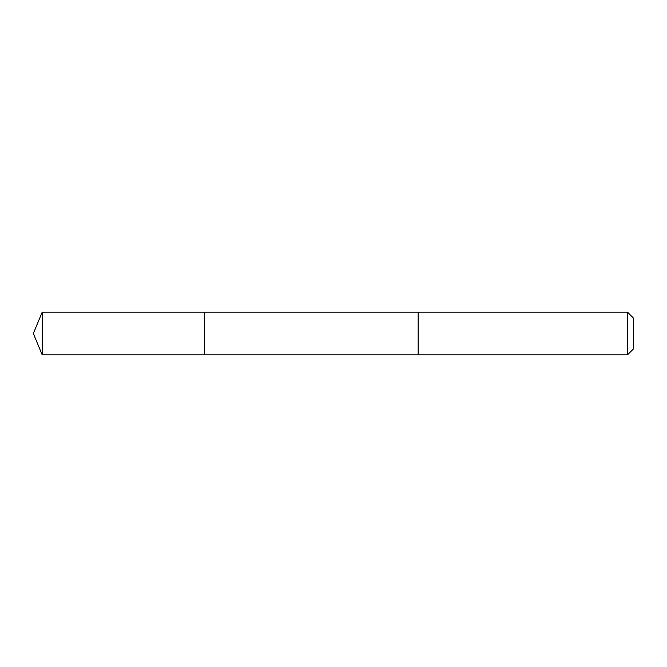 <?xml version="1.0" encoding="UTF-8"?>
<svg xmlns="http://www.w3.org/2000/svg" width="667" height="667" viewBox="0 0 667 667"><rect width="100%" height="100%" fill="white"/><g stroke="black" fill="none" stroke-linecap="round" stroke-linejoin="round"><path stroke-width="1" d="M204.31 354.869L204.31 312.131L42.204 312.131L42.204 354.869L204.31 354.869L204.31 312.131L418.159 312.139L418.159 354.861L42.204 354.869L33.35 333.5L42.204 354.869M418.159 316.041L418.159 354.869L627.48 354.869L627.48 312.131L418.159 312.131L418.159 316.041M627.48 312.131L633.65 318.301L633.65 348.699L627.48 354.869M33.35 333.5L42.204 312.131"/></g></svg>
